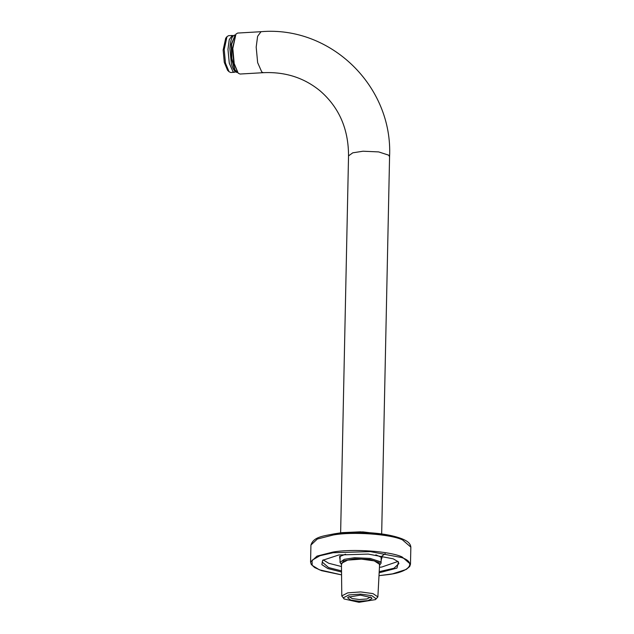 <?xml version="1.0" encoding="UTF-8"?>
<svg xmlns="http://www.w3.org/2000/svg" width="634" height="634" viewBox="0 0 634 634"><rect width="100%" height="100%" fill="white"/><g stroke="black" fill="none" stroke-linecap="round" stroke-linejoin="round"><path stroke-width="0.95" d="M240.04 74.035L238.194 73.187L234.2 63.582L232.813 48.461L235.919 34.125L237.647 33.063L261.018 31.7L257.61 36.304L256.184 47.106L257.65 62.631L261.794 72.038L263.403 72.68L240.04 74.035M235.919 34.125L232.464 48.628L233.803 63.352L238.194 73.187M379.433 565.377L381.058 563.246L380.146 561.676L370.137 558.411L354.509 557.73L344.262 559.331L340.014 562.39L341.544 564.585M341.433 564.466L343.517 560.86L354.747 558.816L369.701 559.465L379.275 562.588L379.552 565.266M227.004 36.637L225.696 38.246L223.152 50.007L224.285 62.401L227.566 70.279L229.048 71.721L225.458 63.099L224.214 49.515L227.004 36.637L228.565 35.678L232.313 35.464L229.254 39.601L227.971 49.301L229.294 63.249L233.011 71.697L234.461 72.268L235.579 71.777M234.461 72.268L230.705 72.49L229.048 71.721M233.486 35.829L232.313 35.464M237.322 72.3L234.937 69.835L231.806 58.455L231.608 44.269L235.159 35.1M237.401 72.387L234.596 69.859L231.465 58.479L231.267 44.293L235.222 35.005C232.234 35.124 230.467 39.673 229.88 48.644L231.37 63.749C233.78 72.355 236.775 72.561 237.378 72.387M340.101 558.3L339.681 557.199L340.062 556.224M381.264 557.088L381.605 558.079L381.137 559.156M381.105 560.836L381.755 557.5L375.859 554.829M345.562 554.195L339.562 556.612L340.07 559.981M379.441 567.335L381.858 567.01L397.978 561.447L398.897 563.618L393.952 568.246L379.211 571.67M323.182 559.877L328.674 563.254L341.457 566.542M341.504 570.877L328.586 567.573L322.175 562.017L323.158 559.893M379.156 572.795L396.979 568.08L398.461 561.875L393.207 558.816L368.267 554.084L338.786 554.98L322.682 560.29L321.866 564.656L327.826 568.539L341.512 572.011M375.463 599.613L377.872 596.895L372.943 593.598L360.722 591.934L347.717 592.853L341.813 595.897L344.08 598.956L358.987 602.3L375.463 599.613L376.033 598.726L371.841 595.675L360.595 594.106L348.882 594.938L343.557 597.68L344.08 598.956M341.789 596.134L341.441 563.325L347.694 560.107L361.459 559.133L374.329 560.876L379.6 564.339L377.872 596.895M360.397 595.144L348.098 597.157L347.678 597.814L350.8 600.089L359.193 601.262L367.934 600.644L371.912 598.591L371.524 597.648L360.397 595.144M370.525 596.982L367.007 598.971L359.296 599.518L352.076 598.544L349.12 596.531M261.018 31.7C330.766 25.622 393.072 86.351 389.569 156.733L388.666 155.164L378.656 151.906L363.02 151.225L352.781 152.818L348.534 155.877L340.632 532.814M341.544 574.864L319.354 569.8L312.174 565.338L312.063 560.258L319.924 555.741L333.159 552.721L370.28 551.604L401.679 557.563C417.053 562.707 409.461 572.106 387.873 574.642L378.997 575.648M345.839 532.663L376.485 533.305M387.366 534.842L362.838 531.894L334.895 533.741M378.997 575.672L392.517 573.873L406.251 569.435L409.699 566.519L410.483 564.212L402.138 556.977C390.314 551.215 352.227 548.529 332.874 552.087L317.008 556.097L310.565 562.12L311.254 564.45L314.67 567.573L321.596 570.679L341.552 574.887M382.136 557.944L381.613 557.991M310.565 562.12L310.929 545.026L317.365 539.011L333.23 534.993C352.583 531.435 390.671 534.129 402.495 539.883L410.848 547.118L410.483 564.212M340.149 556.169L340.014 562.39M389.569 156.733L381.676 533.669M381.185 557.024L381.058 563.246M263.403 72.68C285.34 71.69 304.304 77.816 320.305 91.042C339.127 107.455 348.541 129.067 348.534 155.877M334.356 533.82L342.067 532.639L360.429 531.823L387.905 534.945M310.929 545.026C313.6 536.911 322.666 536.15 334.475 533.804C343.81 532.497 353.954 532.053 364.922 532.473C380.463 533.178 392.763 535.27 401.837 538.741C405.142 540.136 410.341 542.244 410.848 547.118M381.644 556.359L385.171 553.64"/></g></svg>
